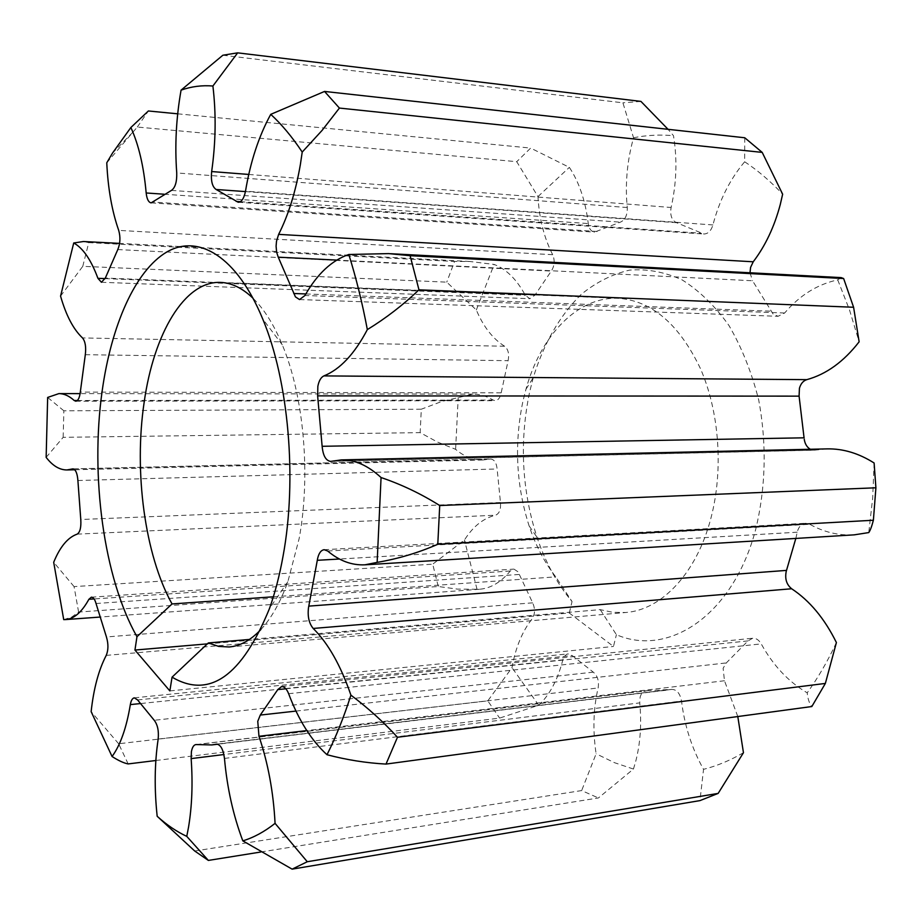 <?xml version="1.0" encoding="UTF-8"?>
<svg xmlns="http://www.w3.org/2000/svg" width="922" height="922" viewBox="0 0 922 922"><rect width="100%" height="100%" fill="white"/><g stroke="black" fill="none" stroke-linecap="round" stroke-linejoin="round"><path stroke-width="0.69" stroke-dasharray="4.61 3.46" d="M600.245 609.649L616.403 634.693C668.577 657.386 733.105 615.423 755.706 529.401C765.848 487.162 766.862 444.047 758.725 400.056C751.684 372.327 741.784 347.502 729.002 325.57C714.93 305.908 699.325 290.707 682.199 279.942C664.647 271.944 647.06 268.682 629.426 270.146C612.173 274.203 596.085 282.293 581.16 294.429C559.746 315.635 543.761 343.399 533.227 377.709L529.631 392.011C519.328 441.431 521.771 489.813 536.961 537.157C545.398 562.305 557.095 583.764 572.043 601.559L555.77 576.872C544.591 562.547 535.705 545.57 529.136 525.955C516.17 485.387 514.084 443.897 522.878 401.496L525.943 389.268C540.741 335.504 577.403 296.411 618.328 298.29C651.785 300.722 679.157 324.164 700.443 368.604C719.379 411.88 723.563 469.92 711 517.841C696.755 573.346 661.477 610.03 625.681 612.508L612.865 612.335L600.245 609.649L249.447 639.442M260.891 629.53C271.379 618.259 280.369 602.32 287.848 581.736L299.131 538.621C310.956 475.487 303.834 395.872 282.293 344.851C273.857 324.625 264.141 309.135 253.135 298.371M737.796 716.544L724.473 680.747L723.113 668.266L726.294 662.93L747.996 640.917L752.686 638.231C756.063 638.059 758.91 639.937 761.226 643.89C773.166 665.5 788.483 681.819 807.199 692.837C807.856 699.107 809.401 703.67 811.833 706.54M795.824 538.436L797.461 531.222C798.994 526.37 801.714 523.719 805.644 523.27L809.827 524.295C823.795 532.155 838.594 535.67 854.221 534.852M196.582 744.596L646.725 690.751L643.694 691.523L641.193 694.301L640.133 697.044L639.741 702.887L223.896 754.542M260.845 852.009L598.401 797.956L633.449 769.052L635.8 761.076C640.398 743.04 641.712 723.643 639.741 702.887M194.692 850.994L581.655 790.569L598.401 797.956M155.853 760.512L499.62 718.1L538.725 705.215C549.662 694.934 557.695 679.825 562.846 659.852L564.149 656.66L566.604 654.309L568.056 653.894L572.216 655.554L593.295 672.15C597.583 675.757 599.196 681.035 598.124 687.962C593.319 708.672 592.65 730.616 596.108 753.781L581.655 790.569M128.17 763.923L118.638 743.754L487.796 700.858L499.62 718.1M63.722 619.63L71.651 617.106L78.601 612.058L438.261 586.507L457.462 589.112L479.382 589.273C490.631 588.386 500.923 582.301 510.258 571.018L513.992 569.139L518.118 571.87L532.662 602.838C535.256 608.774 535.106 614.052 532.225 618.674C522.255 631.363 515.525 647.705 512.01 667.678L487.796 700.858M78.601 612.058L74.071 586.599L432.718 564.172L438.261 586.507M46.146 457.358L63.157 437.328L420.155 432.637L437.385 442.018L455.595 449.314C464.066 456.551 473.17 460.113 482.898 459.986L490.711 459.006C494.319 459.49 496.451 462.809 497.119 468.975L500.473 502.525C501.026 509.347 499.39 513.577 495.587 515.202C483.347 518.21 472.963 526.485 464.446 540.038L432.718 564.172M63.157 437.328L63.86 410.797L421.296 409.218L420.155 432.637M60.564 296.112L82.773 266.331L446.744 282.144L476.328 309.965C483.393 326.734 492.821 338.823 504.622 346.246C508.229 349.254 509.393 354.071 508.103 360.686L501.188 392.841C500.185 397.751 498.191 400.355 495.183 400.678L493.12 400.067C486.539 396.114 479.878 394.132 473.124 394.109L442.007 401.393L421.296 409.218M82.773 266.331L88.754 242.636L454.558 261.433L446.744 282.144M106.768 162.791L137.309 127.052L516.735 161.684L537.964 196.593C539.243 218.664 544.141 238.026 552.681 254.703C555.032 260.5 554.571 265.951 551.298 271.068L534.91 295.178L529.827 298.716L525.321 295.282C516.643 279.32 506.247 269.04 494.146 264.441L469.932 261.491L454.558 261.433M137.309 127.052L148.373 110.974M177.692 113.821L530.669 148.073L516.735 161.684M744.757 137.77L744.665 161.765C729.89 179.375 719.31 200.443 712.937 224.945C711.116 230.88 708.084 233.9 703.832 234.015L676.564 222.686C671.712 220.358 669.891 215.299 671.112 207.485C676.575 183.167 677.37 159.241 673.486 135.695L668.047 129.311M841.129 277.603L837.729 279.885C817.353 284.322 799.662 295.351 784.657 312.996L778.076 316.292L773.12 314.022L752.536 280.749L336.703 260.085M827.034 448.887L814.114 450.224L810.288 449.268M646.725 690.751L671.838 689.391C676.863 689.587 680.09 693.471 681.519 701.031C684.527 725.718 691.869 748.48 703.544 769.34L699.959 800.607M118.638 743.754L91.14 711.646M74.071 586.599L53.695 562.27M63.86 410.797L47.656 397.44M88.754 242.636L83.441 241.506M222.847 55.239L622.915 102.815L633.541 137.77C627.087 160.958 625.001 184.216 627.26 207.531C627.467 215.126 625.185 219.989 620.414 222.144L594.494 232.125C591.14 231.583 589.066 228.737 588.271 223.573C585.505 200.984 579.189 182.256 569.347 167.366L530.669 148.073M207.358 643.879L569.312 613.026L613.476 646.46L616.403 634.693M569.312 613.026L572.043 601.559M476.328 309.965L494.146 264.441M537.964 196.593L569.347 167.366M633.541 137.77C646.599 135.154 659.91 134.451 673.486 135.695M744.665 161.765C757.872 170.478 770.527 181.288 782.64 194.196M750.012 272.774L752.536 280.749M837.729 279.885L849.496 309.896L859.131 341.808M874.114 462.994L872.685 498.087L868.755 532.582M836.404 642.553C827.76 661.086 818.021 677.854 807.199 692.837M743.455 752.709C730.351 760.362 717.051 765.905 703.544 769.34M633.449 769.052L614.444 762.667L596.108 753.781M538.725 705.215L512.01 667.678M477.054 589.365L464.446 540.038M455.595 449.314L458.234 397.428M640.94 101.408L622.915 102.815M273.361 596.799L555.77 576.872M169.855 690.912L613.476 646.46M295.985 711.081L726.294 662.93M327.69 551.022L809.827 524.295M712.937 224.945L245.506 191.165M784.657 312.996L304.952 295.501M815.267 450.109L331.563 461.277M288.632 693.713L761.226 643.89M724.473 680.747L306.796 730.581M224.472 758.426L681.519 701.031M158.169 739.064L598.124 687.962M562.846 659.852L140.19 703.59M106.237 655.392L532.225 618.674M510.258 571.018L94.079 598.931M77.16 534.138L495.587 515.202M489.997 459.098L73.46 468.952M77.356 400.494L493.12 400.067M504.622 346.246L82.507 337.925M105.108 278.605L525.321 295.282M552.681 254.703L118.708 230.385M164.151 194.219L588.271 223.573M248.756 174.454L671.112 207.485M627.26 207.531L176.736 172.933M597.179 231.503L153.236 202.068M117.786 249.574L551.298 271.068M534.91 295.178L105.327 278.064M85.308 354.705L508.103 360.686M501.188 392.841L80.306 392.104M77.897 480.512L497.119 468.975M500.473 502.525L80.779 519.501M96.026 603.495L519.489 574.441M532.662 602.838L106.433 636.964M137.597 699.948L572.216 655.554M593.295 672.15L154.228 720.278M671.539 689.437L216.831 744.135M747.996 640.917L285.866 688.78M797.219 532.213L339.446 559.02M305.839 293.945L771.069 311.175M240.319 201.699L701.331 233.254M676.564 222.686L245.425 191.592M171.446 190.405L620.414 222.144M525.943 389.268L533.227 377.709M282.293 344.851L262.735 319.024M229.186 646.979L625.681 612.508M220.658 282.409L618.328 298.29M324.198 549.696L805.644 523.27M195.833 744.573L645.78 690.774M390.628 253.711L388.681 253.608M479.382 589.273L99.887 617.072M482.898 459.986L74.717 469.759M473.124 394.109L80.11 393.625M469.932 261.491L119.606 243.385M151.127 202.875L594.494 232.125M101.432 282.27L529.827 298.716M75.788 401.208L495.183 400.678M72.907 468.872L490.711 459.006M91.382 597.168L513.508 569.139M134.335 697.839L568.056 653.894M216.601 744.146L671.838 689.391M281.579 686.579L752.686 638.231M330.595 461.403L814.114 450.224M299.546 299.569L778.076 316.292M238.222 202.264L703.832 234.015M665.868 690.278L217.673 744.227M112.519 153.064L133.609 131.431M287.848 581.736L269.512 608.451M529.136 525.955L536.961 537.157"/><path stroke-width="1.38" d="M253.135 298.371C242.521 288.16 231.699 282.847 220.658 282.409C184.492 280.691 153.79 333.695 144.178 402.107C133.771 471.672 144.708 554.767 172.034 603.945L136.963 636.71C103.69 577.783 90.16 476.294 102.146 391.112C111.262 325.535 135.073 270.699 166.813 251.994C198.426 233.623 236.954 256.431 262.735 319.024C288.609 380.682 297.357 478.933 283.077 556.024C279.631 575.201 275.113 592.673 269.512 608.451C241.852 676.195 209.363 699.095 172.057 677.163L208.36 642.934L249.447 639.442M208.36 642.934L218.687 646.414L229.186 646.979C240.204 646.034 250.761 640.214 260.891 629.53M306.796 730.581L258.967 736.286L257.757 721.315L260.281 715.069L295.985 711.081M791.652 588.766L313.192 628.447C328.197 643.326 340.771 665.557 350.913 695.142C367.982 707.935 383.506 721.972 397.474 737.254L825.363 683.433L836.404 642.553C824.568 618.558 809.643 600.637 791.652 588.766C786.547 584.617 784.737 578.797 786.236 571.329L795.824 538.436M313.192 628.447C308.939 623.272 307.395 616.207 308.559 607.252L308.789 606.123L786.535 570.395M339.446 559.02L317.295 560.311L317.491 559.124C318.712 553.292 320.948 550.157 324.198 549.696L327.69 551.022C339.365 560.841 351.778 565.44 364.916 564.817L377.144 562.374L381.063 477.538C401.508 484.476 421.066 493.812 439.725 505.533L875.9 487.796L874.114 462.994C858.728 453.255 843.031 448.553 827.034 448.887L341.359 459.894C354.728 459.605 367.959 465.483 381.063 477.538M810.288 449.268C806.623 447.032 804.549 443.217 804.065 437.812L799.086 396.137L799.432 388.231C800.803 383.633 803.269 380.763 806.808 379.645C826.285 374.309 843.722 361.701 859.131 341.808L853.599 307.257L843.63 278.536L841.129 277.603L390.628 253.711M799.086 396.137L317.629 395.872L317.848 386.318C318.943 380.751 320.96 377.282 323.899 375.899L806.808 379.645M223.896 754.542L191.142 758.61L191.407 751.718C192.202 747.385 193.678 744.999 195.833 744.573L211.841 744.93L216.601 744.146C220.623 744.607 223.251 749.367 224.472 758.426C227.1 787.872 233.22 815.348 242.82 840.864C253.688 837.579 264.441 831.748 275.067 823.358L307.28 861.736L718.157 793.404L743.455 752.709L737.796 716.544M317.295 560.311L308.789 606.123M336.703 260.085L278.248 257.18L276.623 252.19L276.093 246.139L276.519 241.172L278.64 234.372L753.228 261.79L750.577 267.403L750.012 272.774M191.142 758.61C192.894 783.239 192.03 806.07 188.549 827.103L186.763 836.369L208.372 860.422L260.845 852.009M753.228 261.79C765.329 245.909 774.353 226.8 780.277 204.5L782.64 194.196L762.206 152.395L744.757 137.77L324.532 91.439L339.411 108.07L762.206 152.395M339.411 108.07L322.112 130.371L302.22 152.061L300.365 164.589C295.662 191.718 288.425 214.987 278.64 234.372M278.248 257.18L295.443 296.896L299.546 299.569L304.952 295.501C317.168 273.972 331.793 260.304 348.816 254.495L388.681 253.608L410.117 255.694L843.63 278.536M410.117 255.694L418.968 289.819L853.599 307.257M439.725 505.533L437.789 544.28L873.388 520.239L875.9 487.796M397.474 737.254L386.018 764.084L811.833 706.54L825.363 683.433M307.28 861.736L292.124 869.146L699.959 800.607L718.157 793.404M208.372 860.422L194.692 850.994L157.178 816.27C154.251 788.898 154.585 763.162 158.169 739.064C158.941 730.973 157.627 724.715 154.228 720.278L137.597 699.948L134.335 697.839C132.399 698.196 131.074 700.455 130.336 704.604C126.51 727.746 120.425 745.045 112.069 756.501C118.477 760.638 123.848 763.116 128.17 763.923L155.853 760.512M181.069 90.137L222.847 55.239L237.657 52.854L212.901 86.011C202.01 85.112 191.396 86.484 181.069 90.137C176.171 117.843 174.719 145.434 176.736 172.933C176.966 181.911 175.203 187.731 171.446 190.405L151.127 202.875C148.5 202.333 146.84 199.025 146.172 192.975C143.786 166.467 138.692 144.639 130.866 127.513L148.373 110.974L177.692 113.821M245.425 191.592L216.151 189.483L238.222 202.264C241.645 202.01 244.076 198.311 245.506 191.165C250.427 161.684 258.84 136.076 270.745 114.351L324.532 91.439M418.968 289.819C403.121 304.952 385.915 318.217 367.336 329.603C354.521 353.99 340.045 369.422 323.899 375.899M317.629 395.872L322.135 446.294C323.011 455.606 325.823 460.643 330.595 461.403L341.359 459.894M437.789 544.28C418.173 552.843 397.947 558.87 377.144 562.374M364.916 564.817L854.221 534.852L868.755 532.582C870.184 530.68 871.728 526.566 873.388 520.239M386.018 764.084C366.265 762.99 346.591 759.866 326.999 754.726C311.382 740.504 298.59 720.163 288.632 693.713C286.696 688.872 284.345 686.498 281.579 686.579L277.776 689.61L260.281 715.069M258.967 736.286C268.06 763.082 273.431 792.102 275.067 823.358M292.124 869.146L242.82 840.864M112.069 756.501L91.14 711.646C93.652 688.584 98.689 669.833 106.237 655.392C108.427 650.102 108.485 643.959 106.433 636.964L96.026 603.495C94.828 599.335 93.283 597.226 91.382 597.168L88.904 599.277C81.851 612.127 74.048 618.904 65.497 619.584L63.722 619.63L53.695 562.27C60.011 546.792 67.836 537.411 77.16 534.138C80.053 532.317 81.263 527.442 80.779 519.501L77.897 480.512C77.333 473.343 75.673 469.471 72.907 468.872L66.972 469.943C59.561 469.978 52.623 465.783 46.146 457.358L47.656 397.44L58.916 393.602C64.044 393.613 69.138 395.907 74.198 400.494L77.356 400.494M74.198 400.494L75.788 401.208C78.082 400.84 79.58 397.808 80.306 392.104L85.308 354.705C86.23 346.995 85.297 341.394 82.507 337.925C73.403 329.385 66.084 315.451 60.564 296.112L73.725 242.982C83.026 248.076 91.094 259.854 97.928 278.329L105.108 278.605M119.606 243.385L83.441 241.518L73.725 242.982M97.928 278.329L101.432 282.27L105.327 278.064L117.786 249.574C120.286 243.523 120.586 237.127 118.708 230.385C111.942 211.069 107.966 188.537 106.768 162.791L112.519 153.064L130.866 127.513M172.057 677.163L169.855 690.912L134.946 650.056L136.963 636.71M157.178 816.27C166.651 824.867 176.505 831.575 186.763 836.369M326.999 754.726C335.862 737.151 343.837 717.293 350.913 695.142M367.336 329.603C362.323 302.935 356.146 277.902 348.816 254.495M302.22 152.061C292.113 136.871 281.613 124.309 270.745 114.351M216.151 189.483C212.244 186.855 210.746 180.885 211.657 171.55L248.756 174.454M212.901 86.011C216.232 113.913 215.806 142.426 211.657 171.55M237.657 52.854L640.94 101.408L668.047 129.311M172.034 603.945L273.361 596.799M134.946 650.056L207.358 643.879M140.19 703.59L130.336 704.604M94.079 598.931L88.904 599.277M73.46 468.952L72.365 468.975M146.172 192.975L164.151 194.219M285.866 688.78L277.776 689.61M322.135 446.294L804.065 437.812M293.726 293.496L305.839 293.945M236.193 201.411L240.319 201.699M99.887 617.072L65.497 619.584M74.717 469.759L66.972 469.943M80.11 393.625L58.916 393.602M217.673 744.227L211.841 744.93"/></g></svg>

